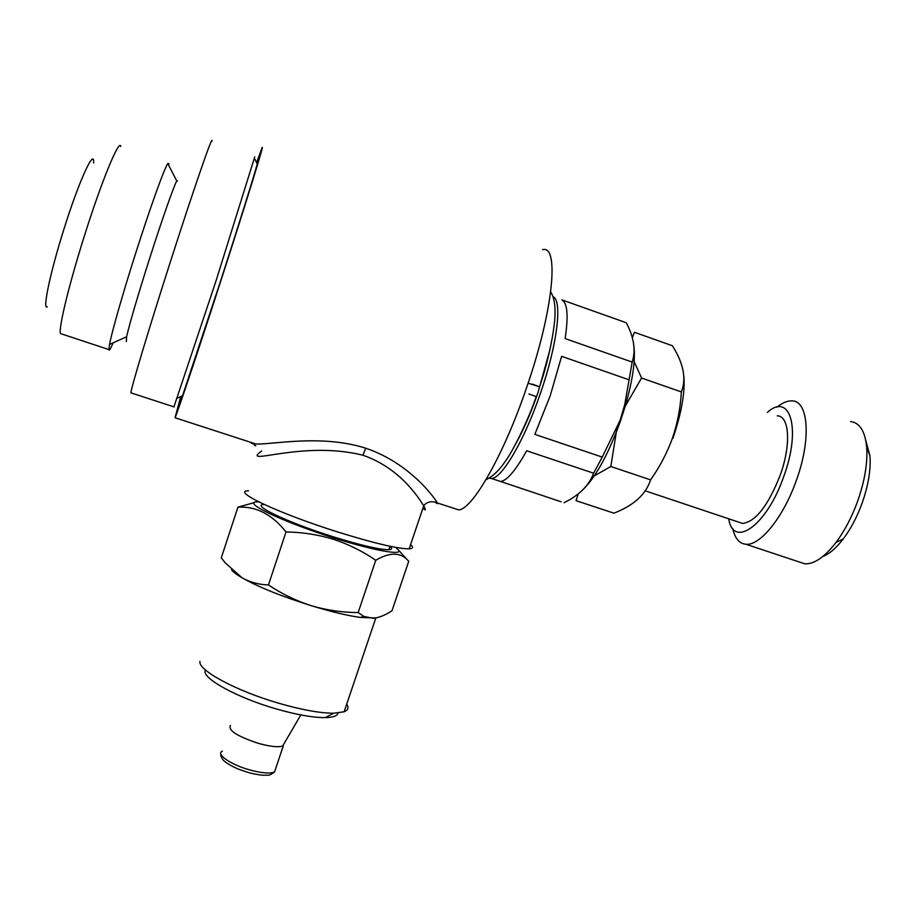 <?xml version="1.0" encoding="UTF-8"?>
<svg xmlns="http://www.w3.org/2000/svg" width="916" height="916" viewBox="0 0 916 916"><rect width="100%" height="100%" fill="white"/><g stroke="black" fill="none" stroke-linecap="round" stroke-linejoin="round"><path stroke-width="1.37" d="M528.944 393.995L536.204 396.594C527.135 423.501 510.865 454.302 505.46 461.103C499.323 470.286 492.842 476.492 485.995 479.698M528.097 383.209L539.581 386.77L532.322 384.125M47.288 306.837C42.296 310.513 50.002 273.243 63.742 229.767C78.868 181.196 94.588 146.961 93.65 162.968M120.797 146.48C119.366 138.133 101.562 181.128 84.272 236.294C68.792 285.197 58.28 329.107 60.502 333.584L108.878 349.569L109.519 344.462C111.878 331.901 122.675 293.979 135.476 253.846C150.087 207.852 164.525 167.777 167.811 163.563L168.83 163.517L168.727 165.327M113.137 342.836C110.481 349.076 109.061 351.32 108.878 349.569M126.339 341.542L126.58 336.779C129.923 322.489 137.549 296.544 149.468 258.953C161.983 219.657 174.143 185.101 176.777 181.013L177.544 180.83M616.834 428.928L610.823 466.496L591.862 477.293M578.282 493.827L576.027 500.651L613.938 513.189C633.792 505.449 645.998 494.331 650.566 479.858C659.657 467.091 666.951 453.214 672.436 438.226C677.485 423.295 680.462 407.86 681.367 391.922C686.553 378.777 683.565 363.377 672.378 345.733L634.399 332.279L632.338 337.752M738.548 522.086L742.578 523.437C755.528 521.799 768.032 505.838 780.077 475.553C791.344 444.867 789.5 415.761 777.249 415.853M728.701 518.777C733.224 548.982 766.738 525.841 783.73 476.583C801.5 428.734 790.187 391.785 767.368 412.395M732.743 528.475C734.884 538.368 739.269 543.623 745.922 544.253C759.982 545.959 783.363 517.38 796.256 480.66C811.393 439.543 808.553 400.796 792.111 400.899C787.531 400.635 782.447 402.731 776.883 407.219M798.809 561.829L804.786 563.821C814.095 564.325 824.492 557.214 835.953 542.512C844.483 531.108 851.662 517.494 857.49 501.647C864.704 481.175 867.773 463.004 866.685 447.134C865.082 431.23 859.735 422.7 850.632 421.543M822.786 556.504C829.381 553.962 836.193 548.1 843.235 538.94C850.701 529.013 856.952 517.162 862.013 503.411C868.288 485.64 870.944 469.828 869.971 455.962L865.803 440.516M516.246 442.978C524.055 428.688 531.372 411.719 538.173 392.048L549.978 349.534M561.061 501.762L500.64 481.507C507.178 480.499 515.845 470.252 526.643 450.775L593.602 473.206L602.236 457.095L534.841 434.367L550.173 395.907L561.623 356.324L629.074 379.819L632.177 362.083L565.126 338.588C568.538 315.848 567.473 302.956 561.92 299.887L625.204 322.363M489.052 478.175L491.606 478.53C502.048 478.312 524.685 439.806 540.658 392.655C557.386 344.496 562.55 300.288 553.046 296.75M584.019 488.629C596.637 475.599 608.762 453.122 620.395 421.211L625.445 405.559C632.624 380.438 635.464 360.881 633.987 346.889M629.074 379.819L624.746 404.574L620.189 420.1L602.236 457.095M593.602 473.206C589.171 485.365 579.301 495.213 563.981 502.735M173.937 406.876L216.096 280.639L254.751 156.865M131.4 392.998L130.896 392.838C131.102 388.132 148.243 330.825 169.471 264.655C193.379 189.887 213.68 131.4 211.894 141.476M181.173 396.376C177.796 407.986 178.242 407.792 182.524 395.769L220.229 282.151C238.824 224.672 254.888 173.239 257.236 163.93C257.969 161.079 257.854 160.861 256.892 163.266M422.94 508.174C425.848 511.002 426.1 510.235 423.719 505.861C417.925 496.472 399.067 467.607 362.954 455.263L362.896 455.241C301.936 439.829 239.66 467.366 261.667 450.958M251.03 442.428C250.847 443.378 252.427 443.894 255.759 443.974C271.468 444.89 321.31 433.932 365.724 448.21C409.956 463.13 434.814 498.178 437.379 502.953L437.379 502.964C437.871 504.166 437.081 503.834 435.008 501.979M180.784 396.559L175.025 417.742C177.223 413.425 197.57 352.889 220.504 281.899C246.484 201.657 265.961 138.373 261.816 148.403L256.594 162.659M542.581 249.667C559.47 244.664 553.436 310.226 526.837 386.93C503.823 454.954 472.438 509.433 458.721 509.891L453.5 508.197M410.563 544.711C413.585 547.23 413.116 548.604 409.166 548.844C397.819 548.867 373.877 543.211 337.351 531.852C278.475 513.372 230.305 490.518 248.568 490.827M409.166 548.844L423.719 505.85C425.035 503.937 429.295 499.724 437.379 502.964L458.721 509.891M264.174 504.476C249.976 504.498 287.555 522.498 332.897 536.673C361.259 545.467 379.934 549.806 388.922 549.68C392.014 549.44 392.392 548.306 390.067 546.302L388.922 549.68M230.42 725.529C227.992 730.407 237.324 736.361 258.438 743.368C269.728 746.494 277.777 747.422 282.586 746.139L284.555 742.784M258.839 501.922C238.423 500.48 280.365 521.204 333.63 537.864C372.148 550.127 401.746 555.565 398.861 550.436L395.781 547.402M231.542 569.741C233.053 571.905 236.568 574.595 242.11 577.836C258.541 587.076 281.59 596.362 311.245 605.694C326.497 610.17 342.126 612.472 358.145 612.575L364.053 616.502L373.293 618.266C379.144 617.67 385.373 615.151 392.002 610.72L408.754 561.233L406.521 559.012C399.193 552.153 388.945 552.566 375.766 560.271C362.69 551.272 348.584 544.276 333.435 539.272C317.966 534.612 302.154 532.173 286.01 531.967C272.235 514.448 256.205 506.182 237.931 507.155L254.396 502.575M205.024 670.913C203.123 678.974 237.519 697.774 275.693 708.766C296.337 714.698 312.837 717.652 325.191 717.629C333.08 717.457 337.386 715.923 338.084 713.014M199.94 661.341C197.638 670.031 235.984 690.893 278.659 703.213C301.73 709.866 320.096 713.198 333.767 713.221L344.13 711.766C348.08 710.163 348.95 707.599 346.729 704.06M237.931 507.155L221.294 557.833L225.13 562.79L242.11 577.836C250.171 582.324 258.953 584.694 268.457 584.923C281.67 593.831 295.937 600.759 311.245 605.694C330.756 611.636 347.05 615.541 360.114 617.418L375.743 617.957M268.457 584.923L286.01 531.967M358.145 612.575L375.766 560.271M626.269 322.741C633.987 337.306 635.956 350.427 632.177 362.083M672.882 438.421C681.493 413.036 685.157 392.369 683.874 376.419M633.025 359.072L641.589 378.045L625.296 406.051M681.367 391.922L641.589 378.045M650.566 479.858L610.823 466.496M365.724 448.21L362.896 455.241M222.37 751.166C215.478 754.074 230.569 764.631 249.587 769.875C261.701 773.15 270.014 773.848 274.537 771.982L275.739 768.387M550.699 291.906C553.676 296.532 555.107 303.356 555.016 312.402C555.348 325.26 549.405 358.248 539.593 386.77M126.58 336.779L109.519 344.462M742.578 523.437L645.288 490.85M804.786 563.821L745.922 544.253M843.235 538.94L835.953 542.512M500.64 481.507L491.606 478.53M174.166 406.944L130.896 392.838M182.524 395.769L177.361 398.105M255.77 445.852C253.663 445.016 253.663 444.397 255.759 443.974L175.025 417.742M283.296 745.864L274.537 771.982C271.239 774.512 268.869 775.577 267.449 775.165L263.258 775.245C264.243 775.44 255.953 774.661 248.362 772.543L238.526 769.188C230.763 765.787 225.611 762.707 223.103 759.959C221.019 756.994 220.309 755.105 220.951 754.269M282.586 746.139L300.826 714.938M360.114 617.418L364.053 616.514M344.13 711.766L375.835 617.945M325.191 717.629L333.767 713.221M398.861 550.436L406.521 559.012M257.236 163.93L254.556 158.571M625.445 405.559L624.758 404.574M869.971 455.962L866.685 447.134M176.777 181.013L167.811 163.563"/></g></svg>

